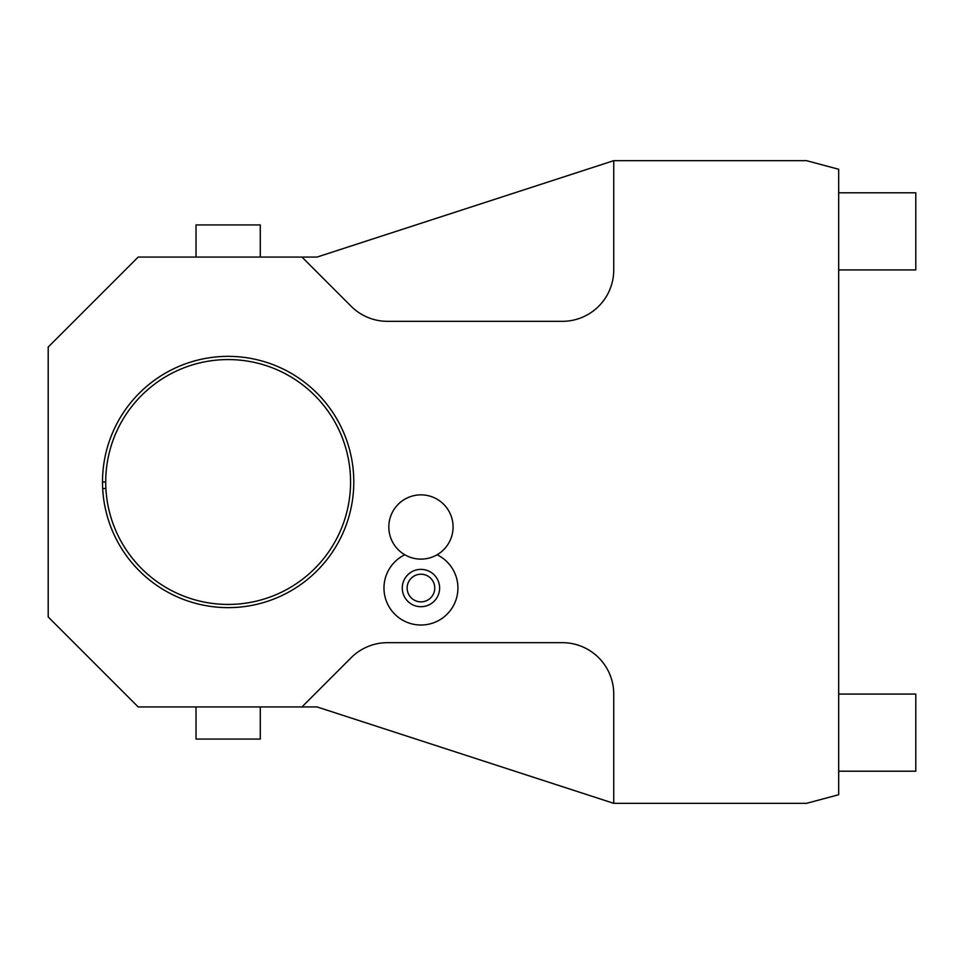 <?xml version="1.0" encoding="UTF-8"?>
<svg xmlns="http://www.w3.org/2000/svg" width="964" height="964" viewBox="0 0 964 964"><rect width="100%" height="100%" fill="white"/><g stroke="black" fill="none" stroke-linecap="round" stroke-linejoin="round"><path stroke-width="1.45" d="M806.543 160.663L613.743 160.663L317.06 257.063L138.177 257.063L48.2 347.04L48.2 616.96L138.177 706.937L317.06 706.937L613.743 803.337L806.543 803.337L838.68 794.722L838.68 169.278L806.543 160.663M613.743 803.337L613.743 694.08A51.417 51.417 0 0 0 562.337 642.663A51.417 51.417 0 0 1 613.743 694.08M562.337 321.337A51.417 51.417 0 0 0 613.743 269.92A51.417 51.417 0 0 1 562.337 321.337L387.504 321.337A51.417 51.417 0 0 1 351.149 306.275L301.949 257.063M613.743 269.92L613.743 160.663M562.337 642.663L387.504 642.663A51.417 51.417 0 0 0 351.149 657.725L301.949 706.937M102.509 482A125.645 125.645 0 0 1 289.055 372.104A125.645 125.645 0 0 1 294.731 588.546A125.645 125.645 0 0 1 102.509 482L105.715 482A122.428 122.428 0 0 1 287.501 374.924A122.428 122.428 0 0 1 293.032 585.823A122.428 122.428 0 0 1 105.715 482M404.808 554.77A36.981 36.981 0 0 0 420.943 625.021A36.981 36.981 0 0 0 437.09 554.77M196.017 257.063L196.017 224.937L260.28 224.937L260.28 257.063M260.28 706.937L260.28 739.063L196.017 739.063L196.017 706.937M402.277 588.04A18.665 18.665 0 0 0 420.943 606.705A18.665 18.665 0 0 0 439.62 588.04A18.665 18.665 0 0 0 420.943 569.375A18.665 18.665 0 0 0 402.277 588.04M407.133 588.04A13.821 13.821 0 0 1 420.943 574.219A13.821 13.821 0 0 1 434.764 588.04A13.821 13.821 0 0 1 420.943 601.861A13.821 13.821 0 0 1 407.133 588.04M420.943 494.857A32.137 32.137 0 0 1 453.08 526.983A32.137 32.137 0 0 1 420.943 559.12A32.137 32.137 0 0 1 388.817 526.983A32.137 32.137 0 0 1 420.943 494.857M838.68 192.8L915.8 192.8L915.8 269.92L838.68 269.92M838.68 694.08L915.8 694.08L915.8 771.2L838.68 771.2M102.678 488.591L105.883 488.423"/></g></svg>
